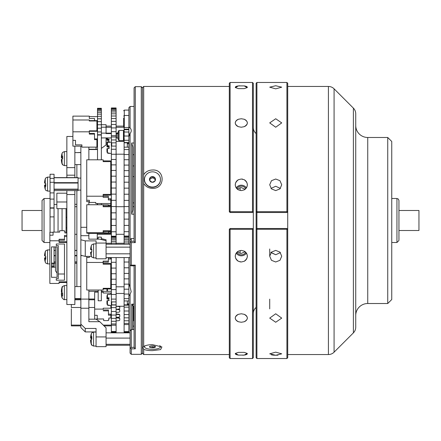 <?xml version="1.0" encoding="UTF-8"?>
<svg xmlns="http://www.w3.org/2000/svg" width="441" height="441" viewBox="0 0 441 441"><rect width="100%" height="100%" fill="white"/><g stroke="black" fill="none" stroke-linecap="round" stroke-linejoin="round"><path stroke-width="0.66" d="M80.863 253.046L80.863 239.777L85.267 240.88L85.267 256.375L80.863 255.273L80.863 253.046M80.863 299.103L88.867 299.103L88.867 308.231L80.863 308.231L80.863 255.273M101.347 124.704L106.072 124.704L106.072 133.121M106.072 137.923L106.072 144.951L101.347 148.385M88.867 233.151L88.867 235.698L80.863 235.698L80.863 239.777M80.863 235.698L80.863 146.153M80.863 327.602L80.863 324.141L85.267 328.451L85.267 331.913L80.863 327.602M80.863 308.231L80.863 324.141M91.381 256.375L85.267 256.375M106.072 336.93L106.072 346.665L96.066 346.665L96.066 336.93L106.072 336.93L106.072 327.861L99.776 321.698L88.867 321.698L88.867 308.231M96.066 336.93L96.066 328.451L85.267 328.451M106.072 243.057L106.072 258.806L96.066 258.806L96.066 243.057L106.072 243.057L106.072 240.731L99.776 239.149L88.867 239.149L88.867 235.698M96.066 243.057L96.066 240.88L85.267 240.88M96.066 331.913L85.267 331.913M97.268 238.311L98.183 238.311M101.347 238.625L106.072 239.766L106.072 240.731M97.511 149.532L88.867 149.532M88.867 204.74L88.867 201.691M88.867 159.807L88.867 147.134M88.867 299.103L88.867 290.024M88.867 319.185L96.066 319.185L99.776 321.698M88.867 149.251L96.066 149.251L96.066 147.134M97.511 149.361L96.066 149.251M50.059 216.889L50.059 208.141L54.056 208.141L54.056 216.889L50.059 216.889L50.059 232.286M50.059 208.141L50.059 174.25L54.056 174.25L54.056 178.379L50.059 178.379M50.059 182.287L54.056 182.287L54.056 178.379M54.056 182.287L54.056 192.899L50.059 192.899M50.059 199.084L54.056 199.084L54.056 192.899M54.056 199.084L54.056 207.865L50.059 207.865M54.056 208.141L54.056 207.865M51.476 263.15L54.056 263.15L54.056 246.905M54.056 232.104L54.056 216.889M54.056 263.15L54.056 264.054L51.476 264.054M51.476 265.846L54.056 265.846L54.056 264.054M54.056 265.846L54.056 266.75L51.476 266.75M42.055 220.291L42.055 200.495L44.056 198.494L44.056 242.506L42.055 240.505L42.055 220.291M62.06 230.676L62.06 208.67M58.058 232.104L58.058 208.67M66.062 232.936L66.062 208.67M398.945 239.937L398.945 230.505L418.95 230.505L418.95 210.495L398.945 210.495L398.945 200.495L398.945 239.937M398.945 218.764L398.945 210.781M62.06 163.352A17.949 17.607 180 0 1 61.371 159.703A17.949 3.5 0 0 1 62.06 158.975L62.06 163.352L62.572 164.267L62.572 164.813L62.06 163.898A17.949 17.607 180 0 1 61.371 160.248L61.42 160.248M62.479 152.619L62.06 153.308L62.06 156.23L62.572 156.048L62.572 158.793L62.06 158.975M62.572 158.413L62.06 158.231A17.949 3.5 0 0 1 61.371 157.503A17.949 17.607 180 0 1 61.42 156.957M62.06 156.23A17.949 3.5 0 0 0 61.371 156.957A17.949 17.607 180 0 1 62.06 153.308M61.371 156.957L62.49 156.957M61.371 157.503L62.479 157.503M78.063 177.607L54.056 177.607L78.063 177.613L78.063 190.606L54.056 190.606L78.063 190.6M91.27 343.804A17.949 17.607 180 0 1 90.576 340.154A17.949 3.5 0 0 1 91.27 339.427L91.27 343.804L91.783 344.713L91.783 345.259L91.27 344.349A17.949 17.607 180 0 1 90.576 340.7L90.631 340.7M91.684 333.071L91.27 333.754L91.27 336.681L91.783 336.5L91.783 339.245L91.27 339.427M91.783 338.859L91.27 338.677A17.949 3.5 0 0 1 90.576 337.949A17.949 17.607 180 0 1 90.631 337.404M91.27 336.681A17.949 3.5 0 0 0 90.576 337.404A17.949 17.607 180 0 1 91.27 333.754M90.576 337.404L91.695 337.404M90.576 337.949L91.684 337.949M91.27 255.967A17.949 17.938 180 0 1 90.576 252.252A17.949 0.667 0 0 1 91.27 252.114L91.27 255.967L91.783 256.899L91.27 256.072A17.949 17.938 180 0 1 90.576 252.357L90.587 252.357M91.27 245.736L91.27 249.314A17.949 0.667 0 0 0 90.576 249.452A17.949 17.938 180 0 1 91.27 245.736L91.783 244.805M91.27 249.314L91.783 249.281L91.783 252.081L91.27 252.114M91.783 249.727L91.27 249.694A17.949 0.667 0 0 1 90.576 249.556A17.949 17.938 180 0 1 90.587 249.452M90.576 249.452L91.761 249.452M90.576 249.556L91.745 249.556M91.728 252.081L91.689 250.901M45.77 190.297L45.258 189.376A17.949 17.756 0 0 1 44.563 185.694A17.949 2.618 0 0 0 45.258 186.24L45.77 186.372L45.77 183.605L45.258 183.467L45.258 179.244L45.677 178.07M45.258 186.24L45.258 189.376M44.602 182.513L44.563 182.513A17.949 17.756 0 0 1 45.258 178.837L45.77 177.916M45.258 183.467A17.949 2.618 0 0 1 44.563 182.927A17.949 17.756 0 0 1 45.258 179.244M45.77 184.608L45.258 184.74A17.949 2.618 0 0 0 44.563 185.286L45.677 185.286M44.602 185.694A17.949 17.756 0 0 1 44.563 185.286M45.715 184.106L45.682 183.588M44.563 185.694L45.699 185.694M42.055 230.505L22.05 230.505L22.05 210.495L42.055 210.495M97.268 239.149L97.268 233.487M97.268 204.74L97.268 203.516M80.863 152.481L76.866 152.603M76.866 164.603L76.866 177.607M76.866 190.606L76.866 286.578M66.861 190.606L66.861 304.522L74.865 304.522L74.865 190.606M74.865 177.607L74.865 175.176L66.861 175.176L66.861 177.607M66.861 175.176L66.861 167.624L74.865 167.624L74.865 146.153M72.903 123.458L72.903 136.478L66.861 136.478L66.861 167.624M74.865 175.176L74.865 167.624M74.865 194.536L66.861 194.536M66.861 208.67L56.861 208.67L56.861 201.984L66.861 201.984M56.861 201.984L56.861 193.197L66.861 193.197M66.062 227.859L66.861 227.859M66.861 281.843L59.077 281.843L59.077 283.442L49.855 283.442L49.855 232.286L53.058 232.286M49.855 235.196L53.058 235.196L53.058 232.104L59.662 232.104L59.662 230.676L64.259 230.676L64.259 231.156L64.86 231.156L64.86 232.936L66.861 232.936L66.861 235.45L64.48 235.45L64.48 239.259L59.077 239.259L59.077 240.792L49.855 240.792M59.077 281.843L66.861 281.832L66.861 242.412L59.077 242.412L59.077 240.792M56.277 245.615L56.277 244.005L64.48 244.005L64.48 280.189L56.277 280.189L56.277 278.585L58.278 278.585L58.278 245.615L56.277 245.615L56.277 244.005M51.476 277.295L51.476 246.905L57.076 246.905L57.076 277.295L51.476 277.295L51.476 267.18L55.478 267.18M53.058 235.196L53.058 233.713M59.077 239.259L59.077 241.767L66.861 241.767M64.48 237.82L64.48 240.224L64.48 239.259L64.48 240.224L59.077 240.224M64.48 235.45L64.48 236.53L66.861 236.53L66.861 235.45M66.861 281.832L66.861 276.606M58.278 245.615L58.278 272.395M56.277 280.189L56.277 278.585M58.278 274.004L64.48 274.004M59.077 282.488L66.861 282.488M57.076 273.183L55.478 270.807L55.478 246.905M57.076 247.263L56.839 246.905M111.353 136.396L111.353 136.975L116.11 136.975L111.353 136.975L111.353 107.968L116.11 107.968L116.11 142.84L111.353 142.84L111.353 139.951L116.11 139.951M111.353 299.103L116.11 299.103L116.11 301.909L111.353 301.909L111.353 257.583M111.353 304.428L111.705 304.428M111.353 332.834L111.353 305.001L116.11 305.001L116.11 332.834M110.851 307.62L110.851 305.459L110.851 307.62L116.11 307.625M111.353 311.484L116.11 311.484M111.353 315.061L116.11 315.061M111.353 318.336L116.11 318.336M111.353 321.302L116.11 321.302M111.353 323.953L116.11 323.953M103.255 325.105L116.11 325.111M111.353 325.188L116.11 325.188M111.353 331.505L116.11 331.505M111.353 331.654L116.11 331.654M111.353 332.04L116.11 332.04M111.353 332.156L116.11 332.156M111.353 332.205L116.11 332.205M111.353 332.249L116.11 332.249M111.353 108.067L116.11 108.067M111.353 108.519L116.11 108.519M111.353 109.324L116.11 109.324M111.353 110.482L116.11 110.482M111.353 111.981L116.11 111.981M111.353 113.822L116.11 113.822M111.353 116.005L116.11 116.005M111.353 118.513L116.11 118.513M111.353 121.341L116.11 121.341M111.353 124.483L116.11 124.483M111.353 127.923L116.11 127.923M111.353 131.661L116.11 131.661M111.353 143L111.705 143M111.353 143.788L111.705 143.788L111.353 143.794M111.353 244.22L111.353 146.098L116.11 146.098L116.11 244.22M108.85 142.195L111.353 142.195L111.353 149.262L116.11 149.262L116.11 141.396L124.108 141.396L124.108 140.282L128.877 140.282M111.353 154.262L116.11 154.262M111.353 159.471L116.11 159.471M111.353 164.868L116.11 164.868M111.353 170.441L116.11 170.441M111.353 176.174L116.11 176.174M111.353 182.045L116.11 182.045M111.353 188.037L116.11 188.037M111.353 194.134L116.11 194.134M111.353 200.313L116.11 200.313M111.353 206.553L116.11 206.553M111.353 212.838L116.11 212.838M111.353 219.149L116.11 219.149M111.353 225.461L116.11 225.461M111.353 231.762L116.11 231.762M111.353 236.211L116.11 236.211M111.353 236.547L116.11 236.547M111.353 236.69L116.11 236.69M111.353 237.247L116.11 237.247M111.353 238.372L116.11 238.372M111.353 239.761L116.11 239.761M111.353 241.37L116.11 241.37M111.353 243.134L116.11 243.134M111.353 262.279L116.11 262.279L116.11 306.258L124.108 306.258L124.108 307.162L128.877 307.162M116.11 257.583L116.11 262.279M111.353 268.078L116.11 268.078M110.752 273.729L116.11 273.723M111.353 279.197L116.11 279.197M111.353 284.495L116.11 284.495M111.353 289.583L116.11 289.583M111.353 294.461L116.11 294.461M111.353 135.674L116.11 135.674M111.353 139.951L111.353 136.975M103.15 230.726L110.752 230.726L110.752 206.741L103.15 206.741L103.15 204.74L86.745 204.74L86.745 232.721L103.15 232.721L103.15 230.726L111.353 230.726M110.752 231.911L110.752 233.487L89.347 233.377L86.745 233.151L86.745 232.721M108.354 205.137L110.752 205.137L110.752 205.941M110.752 233.113L103.15 232.721M86.745 231.492L86.745 231.15M86.745 231.883L86.745 230.081M86.745 230.423L86.745 206.168M86.745 211.878L86.745 211.597M108.354 205.941L108.354 204.856L103.15 204.856M103.15 206.741L103.15 205.941L111.353 205.941M103.15 231.635L108.354 231.525M110.752 207.127L111.353 207.127M111.353 206.741L110.752 206.741M110.752 211.024L111.353 211.024M111.353 211.823L110.752 211.823M111.353 212L110.752 212M110.752 215.026L111.353 215.026M111.353 215.825L110.752 215.825M111.353 215.996L110.752 215.996M110.752 219.023L111.353 219.023M111.353 219.822L110.752 219.822M111.353 219.993L110.752 219.993M110.752 223.019L111.353 223.019M111.353 223.819L110.752 223.819M111.353 223.989L110.752 223.989M110.752 227.016L111.353 227.016M111.353 227.815L110.752 227.815M111.353 227.991L110.752 227.991M103.15 231.525L111.353 231.525M108.354 231.635L108.354 232.837M111.353 231.911L108.354 231.911M103.15 288.706L103.15 288.304L110.752 288.304L110.752 264.17L103.15 264.17L103.15 262.45L86.745 262.45L86.745 290.024L103.15 290.024L103.15 288.304L103.15 288.971L111.353 288.971M110.752 257.583L110.752 258.994M111.353 264.153L103.15 264.153M86.745 262.45L86.745 257.472L89.347 257.472L89.347 256.375M86.745 259.198L86.745 256.375M86.745 286.352L86.745 256.91M86.745 260.868L86.745 259.319M86.745 265.278L86.745 262.538M86.745 283.194L86.745 279.947M86.745 286.396L86.745 284.974M110.752 257.88L108.354 257.88L108.354 261.127L103.15 261.127L103.15 262.45M110.752 288.282L111.353 288.282M111.353 283.811L110.752 283.811M110.752 266.144L111.353 266.144M111.353 266.833L110.752 266.833M111.353 267.56L110.752 267.56M110.752 269.594L111.353 269.594M111.353 270.283L110.752 270.283M111.353 271.011L110.752 271.011M110.752 273.04L111.353 273.04M111.353 274.456L110.752 274.456M110.752 276.485L111.353 276.485M111.353 277.18L110.752 277.18M89.347 256.557L89.347 257.472M103.15 262.163L108.354 262.163L108.354 261.127M103.15 263.459L111.353 263.459M111.353 258.994L108.354 258.994M103.15 194.393L110.752 194.393L110.752 161.626L103.15 161.626L103.15 159.807L86.745 159.807L86.745 196.217L103.15 196.217L103.15 194.393L111.353 194.409M110.752 198.786L110.752 203.516L95.747 203.516L95.747 202.436L89.347 202.436L89.347 200.28L86.745 200.28L86.745 196.217M110.752 199.949L108.354 199.949L108.354 197.292L103.15 197.292L103.15 196.217M89.347 201.691L86.745 201.691L86.745 198.461M86.745 198.522L86.745 196.884M86.745 200.12L86.745 163.054M86.745 164.51L86.745 163.352M86.745 173.142L86.745 170.491M86.745 195.17L86.745 192.932M108.354 160.915L103.15 160.882L103.15 161.626L103.15 160.915L111.353 160.915M110.752 165.292L111.353 165.292M111.353 161.643L110.752 161.643M110.752 171.455L111.353 171.455M111.353 172.183L110.752 172.183M111.353 173.842L110.752 173.842M110.752 175.099L111.353 175.099M111.353 175.827L110.752 175.827M111.353 177.486L110.752 177.486M110.752 178.737L111.353 178.737M111.353 179.465L110.752 179.465M111.353 181.124L110.752 181.124M110.752 182.376L111.353 182.376M111.353 183.109L110.752 183.109M111.353 184.768L110.752 184.768M110.752 186.019L111.353 186.019M111.353 186.747L110.752 186.747M111.353 188.406L110.752 188.406M110.752 189.658L111.353 189.658M111.353 190.391L110.752 190.391M111.353 192.044L110.752 192.044M110.752 193.301L111.353 193.301M111.353 194.029L110.752 194.029M111.353 199.326L110.752 199.326M103.15 195.137L111.353 195.137M89.347 200.616L89.347 200.28M103.15 196.201L108.354 196.201L108.354 197.292M111.353 198.786L108.354 198.786M74.865 299.026L80.863 299.026M88.867 299.026L94.65 299.026M111.353 291.319L101.347 291.319M98.183 291.319L88.867 291.319M116.11 309.433L119.053 308.987A0.799 0.75 180 0 0 119.754 308.242L119.754 307.316A0.799 0.75 180 0 0 119.053 306.572L116.11 306.28M116.11 312.432L119.053 312.14A0.799 0.75 180 0 0 119.754 311.396L119.754 310.47A0.799 0.75 180 0 0 119.053 309.725L116.551 309.433M117.686 309.147L119.053 309.306A0.799 0.75 -0 0 1 119.754 310.051L119.754 310.47M119.754 310.977L119.754 311.396L119.754 310.977M119.693 306.258A0.799 0.75 -0 0 1 119.754 306.545L119.754 307.471M71.343 304.522L71.343 307.487L80.863 307.487M88.867 307.487L94.65 307.487M110.851 307.487L111.353 307.487M94.65 299.781L88.867 299.781M80.863 299.781L74.865 299.781M71.343 325.805L71.343 308.783M116.11 317.895L116.551 317.895L116.551 317.476L116.11 317.476M116.11 320.894L119.053 320.601A0.799 0.75 180 0 0 119.754 319.857L119.754 318.931A0.799 0.75 180 0 0 119.053 318.187L116.551 317.895M116.551 317.476L119.053 317.768A0.799 0.75 -0 0 1 119.754 318.512L119.754 318.931M119.754 319.438L119.754 319.857L119.754 319.438M116.11 309.279L116.551 309.279M119.754 307.818A0.799 0.75 -0 0 1 119.754 307.824L119.754 308.242L119.754 307.818M119.379 306.258A0.799 0.75 -0 0 1 119.754 306.897L119.754 307.316M119.754 315.932L119.754 316.357A0.799 0.75 180 0 1 119.053 317.101L116.11 317.393M116.11 313.97L119.053 314.268A0.799 0.75 -0 0 1 119.754 315.006L119.754 315.431A0.799 0.75 180 0 0 119.053 314.687L116.551 314.394L116.551 313.97M116.11 314.394L116.551 314.394M119.754 316.357L119.754 315.006M111.353 192.386L110.752 192.386M111.353 188.616L110.752 188.616M111.353 184.84L110.752 184.84M111.353 178.368L110.752 178.368M111.353 204.293L110.752 204.31M110.752 202.314L110.752 202.987M110.752 205.137L110.752 203.516M110.752 202.805L111.353 202.805M111.353 203.499L110.752 203.499M111.353 308.209L103.249 308.209L103.249 309.097L94.65 309.097L94.65 292.135L98.183 292.135M110.851 293.607L110.851 294.257L110.851 293.607L111.353 293.607M101.347 292.135L103.249 292.135L103.249 293.017L111.353 293.017M103.249 308.209L103.249 309.097M111.353 314.157L108.453 314.157L108.453 309.968L103.249 309.968M103.652 318.964L94.65 319.108L94.65 315.315L97.246 315.315L97.246 318.964L103.652 318.964L103.652 320.585L108.249 320.585L108.249 320.045L108.85 320.045L108.85 318.016L110.851 318.016L110.851 314.157M94.65 315.315L94.65 309.097M103.249 310.855L108.453 310.855L108.453 315.177L110.851 315.177M108.453 310.855L108.453 309.968M108.453 314.157L108.453 315.177M97.246 315.315L97.246 317.487M111.353 316.131L110.851 316.131M134.081 238.526L131.28 238.526L131.28 241.249L134.081 241.249L134.081 87.869L135.277 86.668L135.277 242.616L131.28 242.616L130.679 241.933L130.078 242.434L130.078 287.036L128.877 283.569L128.899 296.016M124.108 140.282L124.108 129.169L128.877 129.169L128.877 136.682L130.078 133.551L130.078 239.711L131.28 238.526M128.877 300.949L124.108 300.949L124.108 298.673L128.877 298.673M124.108 306.258L124.108 294.053L128.877 294.053M124.108 294.053L124.108 289.202L128.877 289.202M124.108 289.202L124.108 284.136L128.877 284.136M124.108 284.136L124.108 278.866L128.877 278.866M124.108 278.866L124.108 273.414L128.877 273.414M124.108 273.414L124.108 267.792L128.877 267.792M124.108 267.792L124.108 262.026L128.877 262.026M124.108 262.026L124.108 257.583M124.108 244.22L124.108 242.947L128.877 242.947M124.108 242.947L124.108 241.084L128.877 241.084M124.108 241.084L124.108 239.391L128.877 239.391M124.108 239.391L124.108 237.925L128.877 237.925M124.108 237.925L124.108 236.74L128.877 236.74M124.108 236.74L124.108 236.067L128.877 236.067M124.108 236.067L124.108 231.668L128.877 231.668M124.108 231.668L124.108 225.401L128.877 225.401M124.108 225.401L124.108 219.111L128.877 219.111M124.108 219.111L124.108 212.832L128.877 212.832M124.108 212.832L124.108 206.575L128.877 206.575M124.108 206.575L124.108 200.363L128.877 200.363M124.108 200.363L124.108 194.211L128.877 194.211M124.108 194.211L124.108 188.147L128.877 188.147M124.108 188.147L124.108 182.183L128.877 182.183M124.108 182.183L124.108 176.334L128.877 176.334M124.108 176.334L124.108 170.628L128.877 170.628M124.108 170.628L124.108 165.083L128.877 165.083M124.108 165.083L124.108 159.708L128.877 159.708M124.108 159.708L124.108 154.526L128.877 154.526M124.108 154.526L124.108 149.549L128.877 149.549M124.108 141.396L124.108 149.549L124.108 147.162L128.877 147.162M127.311 143.794L128.877 143.794L127.311 143.794M127.311 143.011L128.877 143.011M124.108 142.548L128.877 142.548M124.108 136.021L128.877 136.021M124.108 132.024L128.877 132.024M124.108 129.704L128.877 129.704M124.108 129.384L128.877 129.384M124.108 129.169L124.108 127.449M128.877 332.282L124.108 332.282L128.877 332.536M124.108 332.282L124.108 331.676L128.877 331.676M124.108 331.676L128.877 331.632M124.108 331.632L128.877 331.56M124.108 331.56L124.108 324.57L128.877 324.57M124.108 324.57L124.108 323.413L128.877 323.413M124.108 323.413L124.108 320.778L128.877 320.778M124.108 320.778L124.108 317.823L128.877 317.823M124.108 317.823L124.108 314.56L128.877 314.56M124.108 314.56L124.108 311.004L128.877 311.004M124.108 311.004L124.108 307.162M124.108 305.183L128.877 305.183M124.108 305.007L128.877 305.007M127.311 304.428L128.877 304.428M119.059 130.442L118.26 131.242L118.26 139.803L119.059 140.602L119.059 130.442L123.458 130.442L124.108 130.773M124.263 131.661L123.458 130.889L123.458 130.53L124.263 131.297M124.263 139.053L123.458 139.648L123.458 138.838L124.263 138.242M124.263 135.189L123.458 135.018L123.458 133.844L124.263 134.02M123.458 138.954L123.458 130.889M123.458 140.514L124.263 139.742M124.108 134.709L123.458 134.709M97.511 159.807L97.511 108.288L101.347 108.288L101.347 159.807M101.347 203.516L101.347 204.74M97.511 204.74L97.511 203.516M97.511 135.012L101.347 135.012M97.511 134.814L101.347 134.814M97.511 134.742L101.347 134.742M97.511 131.925L101.347 131.925M97.511 128.199L101.347 128.199M97.511 124.764L101.347 124.764M97.511 121.628L101.347 121.628M97.511 118.805L101.347 118.805M97.511 116.303L101.347 116.303M97.511 114.131L101.347 114.131M97.511 112.29L101.347 112.29M97.511 110.796L101.347 110.796M97.511 109.638L101.347 109.638M97.511 108.839L101.347 108.839M97.511 108.387L101.347 108.387M89.308 130.828L96.91 130.828L96.91 120.977L89.308 120.977L89.308 119.991L72.903 119.991L72.903 131.815L89.308 131.815L89.308 130.828M96.91 138.921L96.91 147.134L81.905 147.134L81.905 144.874L75.505 144.874L75.505 140.348L72.903 140.348L72.903 131.815M96.91 130.828L89.308 130.867M96.91 139.648L94.506 139.648L94.506 134.081L89.308 134.081L89.308 131.815M81.905 144.874L81.905 146.153L72.903 146.153L72.903 139.362M72.903 138.364L72.903 137.476M72.903 144.268L72.903 116.126L89.308 116.126L89.308 118.508L89.308 116.639L97.511 116.639M72.903 130.134L72.903 124.56M72.903 136.291L72.903 131.589M89.308 120.977L89.308 120.619L97.511 120.619M96.91 130.867L97.511 130.867M96.91 128.673L97.511 128.673M97.511 121.01L96.91 121.01M96.91 140.447L97.511 140.447M97.511 140.839L96.91 140.839M96.91 142.415L97.511 142.415M97.511 142.812L96.91 142.812M97.511 146.291L96.91 146.291M89.308 131.258L97.511 131.258M75.505 143.887L75.505 140.348M89.308 133.485L94.506 133.485L94.506 134.081M97.511 138.921L94.506 138.921M94.506 118.987L94.506 120.619L94.506 118.508L89.308 118.508M72.903 125.911L72.903 125.117M111.705 142.84L111.705 146.098M124.108 142.796L127.311 142.796L127.311 147.162M111.705 301.909L111.705 304.858L116.11 304.858M127.311 300.949L127.311 304.858L124.108 304.858M98.183 239.149L98.183 237.137L101.347 237.137L101.347 239.546M101.347 290.024L101.347 300.779L98.183 300.779L98.183 290.024M64.353 299.582L64.353 285.581C62.39 286.529 61.624 287.091 62.06 287.273A18.004 18.004 0 0 0 61.795 288.227A17.949 16.995 180 0 1 62.06 287.284L62.572 286.402L62.06 288.182L62.06 292.901L62.572 293.199L62.572 295.85L62.06 295.553L62.06 297.879A17.949 16.995 180 0 1 61.795 296.936A18.004 18.004 0 0 0 62.06 297.89C63.532 299.483 64.298 300.045 64.353 299.582L66.861 299.582L66.861 294.831M62.06 288.182A17.949 16.995 180 0 0 61.371 291.705A17.949 5.772 0 0 0 62.06 292.901M61.795 296.936A17.949 16.995 180 0 1 61.371 294.356A17.949 5.772 0 0 0 62.06 295.553M61.371 294.356L62.479 294.356M61.795 288.227A17.949 16.995 180 0 0 61.371 290.806L61.47 290.806M61.795 292.581A17.949 5.772 0 0 0 61.371 293.458A17.949 16.995 180 0 0 61.47 294.356M61.371 293.458L62.539 293.458M45.677 250.863L45.258 252.031L45.258 256.26A17.949 2.618 180 0 1 44.563 255.714A17.949 17.756 180 0 1 45.258 252.031M44.602 258.487A17.949 17.756 180 0 1 44.563 258.073A17.949 2.618 180 0 1 45.258 257.533L45.77 257.395M45.715 256.894L45.682 256.375M45.77 250.703L45.258 251.624A17.949 17.756 180 0 0 44.563 255.306L44.602 255.306M45.258 256.26L45.77 256.392L45.77 259.165L45.258 259.027L45.258 262.163L45.77 263.084M45.258 259.027A17.949 2.618 180 0 1 44.563 258.487A17.949 17.756 180 0 0 45.258 262.163M44.563 258.073L45.677 258.073M44.563 258.487L45.699 258.487M353.39 332.872A8.004 8.004 0 0 0 355.733 327.211L355.733 113.789A8.004 8.004 0 0 0 353.39 108.128L334.074 88.812L334.074 352.188L353.39 332.872L353.39 108.128M367.739 137.482L367.739 303.518L387.744 303.518L387.744 137.482L367.739 137.482A12.001 12.001 0 0 1 355.733 125.476M367.739 303.518A12.001 12.001 0 0 0 355.733 315.524M387.744 137.482L391.746 141.478L391.746 299.522L387.744 303.518M287.719 354.536L328.413 354.536A8.004 8.004 0 0 0 334.074 352.188M287.719 86.464L328.413 86.464A8.004 8.004 0 0 1 334.074 88.812M287.719 83.266L287.719 211.697L286.915 211.702L286.915 82.467L287.719 83.266M256.91 358.533L256.111 357.734L256.111 83.266L256.91 82.467L256.91 211.702L286.915 211.702L286.915 212.496L256.91 212.496L256.91 228.504L286.915 228.504L286.915 229.254L287.719 229.303L287.719 357.734L286.915 358.533L286.915 229.254L256.91 229.254L256.91 358.533L286.915 358.533M256.111 229.303L256.91 229.254L256.91 228.504L256.111 229.303M275.713 88.85L281.716 87.169L275.713 85.741L269.71 87.169L275.713 88.85M275.713 127.229L281.716 122.896L275.713 118.745L269.71 122.896L275.713 127.229M275.713 190.606L279.958 188.891L281.716 184.773L279.958 180.694L275.713 179.013L271.469 180.694L269.71 184.773L271.469 188.891L275.713 190.606M271.028 188.412L275.713 186.262L280.399 188.412M275.713 261.987L279.958 260.311L281.716 256.227L279.958 252.109L275.713 250.394L271.469 252.114L269.71 256.227L271.469 260.306L275.713 261.987M280.399 252.588L275.713 254.738L271.028 252.588M275.713 322.255L281.716 318.104L275.713 313.772L269.71 318.104L275.713 322.255M278.012 355.159L275.713 355.259L281.716 353.831L275.713 352.15L269.71 353.831L275.713 355.259L273.414 355.159M256.91 82.467L286.915 82.467M273.387 355.154L271.469 354.867M253.31 313.523A8.004 8.004 0 0 1 256.111 307.443M253.31 127.477A8.004 8.004 0 0 0 256.111 133.557M159.648 345.733A8.004 2.475 0 0 1 159.874 345.887A8.004 2.475 0 0 1 160.485 346.83A8.004 2.475 0 0 1 154.041 349.255A8.004 2.475 0 0 1 145.089 347.778A8.004 2.475 0 0 1 144.483 346.83A8.004 2.475 0 0 1 145.315 345.733M160.485 346.064A8.004 2.475 0 0 1 160.485 346.069L160.485 346.83M154.863 346.268L154.863 347.398A3.004 0.926 0 0 1 153.633 347.69A3.004 0.926 0 0 1 152.09 347.751L149.708 347.188L150.1 346.268A3.004 0.926 0 0 1 152.873 345.909A3.004 0.926 0 0 1 155.26 346.477L154.863 347.398L153.479 347.012L152.09 347.751A3.004 0.926 0 0 1 149.708 347.188A3.004 0.926 0 0 1 149.554 346.626A3.004 0.926 0 0 1 150.1 346.268M159.874 176.538A8.004 7.613 180 0 1 160.485 179.454A8.004 7.613 180 0 1 154.041 186.918A8.004 7.613 180 0 1 145.089 182.365A8.004 7.613 180 0 1 144.483 179.454A8.004 7.613 180 0 1 150.921 171.99A8.004 7.613 180 0 1 159.874 176.538M160.485 179.575A8.004 7.613 180 0 1 160.485 179.702A8.004 7.613 180 0 1 152.481 187.309A8.004 7.613 180 0 1 145.089 182.613A8.004 7.613 180 0 1 144.483 179.702A8.004 7.613 180 0 1 144.483 179.575M154.863 181.19A3.004 2.855 180 0 1 152.09 182.282L149.708 180.545L150.1 177.712L152.873 176.62L155.26 178.357L154.863 181.19L152.09 182.282A3.004 2.855 180 0 1 150.1 177.712A3.004 2.855 180 0 1 155.26 178.357A3.004 2.855 0 0 1 154.863 181.19M143.683 349.316C145.695 350.187 148.634 350.623 152.481 350.628L160.596 349.608L161.908 346.935L152.481 344.658C148.628 344.724 145.695 345.331 143.683 346.483C142.884 346.769 142.884 347.712 143.683 349.316L143.683 354.536L142.482 353.335L142.482 87.665L143.683 86.464L143.683 174.746C145.695 171.681 148.628 170.105 152.481 170.005C165.303 169.129 165.347 188.985 152.481 188.373C148.634 188.257 145.695 186.62 143.683 183.467L143.683 346.483L143.358 346.665M143.683 174.746L143.683 183.467M143.683 354.536L229.303 354.536M253.31 229.303L253.31 357.734L252.506 358.533L252.506 229.298L230.103 229.298L230.103 228.504L252.506 228.504L253.31 229.303L253.31 83.266L252.506 82.467L252.506 211.702L252.897 212.11L253.31 211.697M143.683 86.464L229.303 86.464M244.204 261.276L241.304 261.987L238.405 261.276C234.204 257.924 234.204 254.545 238.405 251.127L241.304 250.394L244.204 251.127C248.404 254.529 248.404 257.913 244.204 261.276A6.003 5.799 180 0 0 244.204 251.127M244.204 321.748L241.304 322.255L238.405 321.748C234.204 319.361 234.204 316.886 238.405 314.317L241.304 313.772L244.204 314.317C248.404 316.875 248.404 319.356 244.204 321.748A6.003 4.245 180 0 0 247.307 318.033A6.003 4.245 180 0 0 244.204 314.317M244.204 355.093L238.405 355.093L235.433 353.401L238.405 352.376L244.204 352.376L247.175 353.401L244.204 355.093A6.003 1.555 180 0 0 247.307 353.737A6.003 1.555 180 0 0 247.131 353.362M230.103 358.533L229.303 357.734L229.303 229.303L230.103 229.298L230.103 358.533L252.506 358.533M230.103 82.467L230.103 211.702L229.303 211.697L229.303 83.266L230.103 82.467L252.506 82.467M239.805 85.786L238.945 85.846M235.483 87.643A6.003 1.555 0 0 1 235.301 87.263A6.003 1.555 0 0 1 238.405 85.907L244.204 85.907L247.175 87.599L244.204 88.624L238.405 88.624L235.433 87.599L238.405 85.907L236.238 86.348M242.71 179.167L242.131 179.063M239.898 261.833L240.483 261.937M242.743 355.22L243.664 355.154M238.405 119.252A6.003 4.245 0 0 0 235.301 122.967A6.003 4.245 0 0 0 238.405 126.683C234.21 124.119 234.21 121.639 238.405 119.252L241.304 118.745L244.204 119.252C248.404 121.639 248.404 124.114 244.204 126.683A6.003 4.245 0 0 0 247.307 122.967A6.003 4.245 0 0 0 244.204 119.252M244.204 126.683L241.304 127.229L238.405 126.683M245.725 188.726A5 4.829 -0 0 0 236.889 188.726M241.304 187.585L240.125 187.723L241.304 187.585L245.119 189.277M238.405 179.724A6.003 5.799 -0 0 0 238.405 189.873C234.21 186.46 234.21 183.076 238.405 179.724L241.304 179.013L244.204 179.724C248.404 183.07 248.404 186.455 244.204 189.873A6.003 5.799 -0 0 0 244.204 179.724M244.204 189.873L241.304 190.606L238.405 189.873M246.381 187.894A6.003 5.799 -0 0 0 236.227 187.894M236.889 252.274A5 4.829 180 0 0 245.725 252.274M245.119 251.723L241.304 253.415L240.125 253.277L237.379 251.817M236.227 253.106A6.003 5.799 180 0 0 246.381 253.106M247.125 87.643A6.003 1.555 0 0 0 247.307 87.263A6.003 1.555 0 0 0 244.204 85.907M109.125 305.409L109.125 305.078L107.461 305.078L107.461 300.608L109.125 300.608L108.767 299.196L109.125 297.829L107.461 297.829L107.461 294.307L109.125 294.307L109.125 294.638L109.125 294.307M108.85 299.858L108.773 300.608M108.773 299.108L107.35 299.07A17.949 2.111 180 0 1 106.943 298.871L106.943 298.303L108.916 298.303M109.125 153.347L108.767 153.358L109.125 153.016L107.461 153.016L107.461 148.545L109.125 148.545L109.125 145.767L107.461 145.767L107.461 142.245L109.125 142.245L108.767 142.234L109.125 142.575M108.773 153.347L107.35 153.044A17.949 17.827 0 0 1 106.943 151.39L106.943 148.782A17.949 2.111 180 0 1 107.35 148.584L107.461 153.016M108.85 147.796L108.773 148.545M108.773 147.046L107.35 147.007A17.949 2.111 180 0 1 106.943 146.809L108.828 146.572M108.85 141.142L108.773 141.892M106.943 144.201A17.949 17.827 0 0 1 107.35 142.548L107.35 145.8A17.949 2.111 180 0 0 106.943 145.999L106.943 142.129A17.949 2.111 0 0 1 107.35 141.93L107.35 142.548L107.461 141.892L109.125 141.892L108.767 140.481L109.125 139.113L107.461 139.113L107.461 137.923M123.651 118.012L123.651 126.837L123.651 118.012M109.054 291.319L107.461 291.176L107.461 288.971M131.677 329.548L131.677 304.136L132.879 306.148L132.879 329.548M131.677 142.989L132.879 147.051L132.879 209.933L131.677 214.199L131.677 142.989L134.081 142.989M128.877 126.947L128.877 107.676L130.078 106.474L130.078 127.896L128.877 126.947L128.877 129.169M130.078 133.551C131.644 131.55 131.644 129.671 130.078 127.896L129.781 127.543M130.078 287.036L131.181 291.71L130.078 294.274L130.078 353.131L131.28 354.332L141.28 354.332L141.28 86.668L135.277 86.668M128.877 332.834L128.877 296.032L130.078 294.274M134.081 329.548L131.28 329.548L130.078 331.037M131.28 242.616L131.28 265.151L135.277 265.151L135.277 348.831L131.28 348.831L131.28 354.332M130.078 242.434L130.078 239.711M131.28 329.548L131.28 347.337L134.081 347.337L134.081 265.862L131.28 265.862L130.679 265.504L131.28 265.151M130.078 264.732L130.679 265.504M131.28 348.831L130.078 347.684M131.28 347.337L130.679 348.087M135.277 348.831L134.081 347.337M135.277 242.616L134.081 241.249M130.679 241.933L131.28 241.249M134.081 265.862L135.277 265.151M133.678 320.833L134.081 320.816L133.678 320.833L133.678 306.269M134.081 304.136L131.677 304.152M128.877 283.569L128.877 257.583M128.877 244.22L128.877 136.682M128.877 131.39L129.274 135.767M132.879 304.169L132.879 306.148M130.078 253.823L106.072 253.823M130.078 247.142L106.072 247.142M130.078 257.583L106.072 257.583M130.078 244.22L106.072 244.22M124.108 243.272L116.11 243.272M111.353 243.272L106.072 243.272M123.651 126.12L116.11 126.12M111.353 126.12L106.072 126.12M123.844 127.289L116.11 127.289M111.353 127.289L106.072 127.289M118.001 133.59L116.11 133.59M111.353 133.59L106.072 133.59M106.943 138.717L106.072 138.717M130.078 332.834L106.072 332.834M130.078 338.093L106.072 338.093M130.078 344.316L106.072 344.316M130.078 345.275L106.072 345.275M106.943 291.319L106.943 289.61A17.949 17.827 180 0 1 107.08 288.971M107.108 291.319A17.949 2.111 0 0 1 107.35 291.209L107.461 291.176M107.35 288.971L107.35 291.209M108.916 139.588L106.943 139.588L106.943 140.155A17.949 2.111 0 0 0 107.35 140.354L108.773 140.392M106.943 139.588L106.943 137.923M106.943 139.345A17.949 2.111 0 0 1 107.35 139.147L107.461 139.113M107.35 137.923L107.35 139.147M106.943 139.918L108.828 139.918M109.125 142.245L108.767 142.234M106.943 151.059A17.949 17.827 0 0 0 107.35 152.718M106.943 145.999L106.943 146.572M106.943 146.241L108.916 146.241M111.353 299.196L111.353 305.459L108.85 305.459M107.461 300.608L107.35 304.781A17.949 17.827 180 0 1 106.943 303.121L106.943 303.447A17.949 17.827 180 0 0 107.35 305.106L108.773 305.409M106.943 303.121L106.943 300.845A17.949 2.111 180 0 1 107.35 300.646M106.943 298.061L106.943 296.264A17.949 17.827 180 0 1 107.35 294.61L107.35 297.862A17.949 2.111 180 0 0 106.943 298.061L106.943 298.303M106.943 298.634L108.828 298.634M107.35 294.61L107.461 294.307M107.461 305.078L107.35 304.781M238.405 251.127A6.003 5.799 180 0 0 238.405 261.276M238.405 314.317A6.003 4.245 180 0 0 235.301 318.033A6.003 4.245 180 0 0 238.405 321.748M235.483 353.357A6.003 1.555 180 0 0 235.301 353.737A6.003 1.555 180 0 0 238.405 355.093M229.303 211.697L230.103 212.496L230.103 211.702L252.506 211.702M230.103 228.504L229.303 229.303M252.897 212.11L252.506 212.496L230.103 212.496M237.379 189.183L240.125 187.723L240.125 190.49M252.897 228.89L252.506 229.298M144.483 346.069A8.004 2.475 0 0 1 144.483 346.064L144.483 346.83M149.846 180.683L150.1 178.842L152.873 177.756L155.26 179.487M152.873 177.756L152.873 176.62M150.1 178.842L150.1 177.712M152.09 345.909L152.09 347.751M154.863 347.398A3.004 0.926 180 0 0 155.408 346.626A3.004 0.926 180 0 0 155.26 346.477M270.813 252.313L275.713 254.738M256.111 211.697L256.91 211.702L256.91 212.496L256.111 211.697M286.915 212.496L287.719 211.697L287.719 229.303L286.915 228.504M240.125 250.51L240.125 253.277M106.072 127.201L101.347 127.201M82.302 255.631L80.863 255.631M80.863 227.308L86.745 227.308M391.746 198.494L396.944 198.494L396.944 242.506L398.945 240.505M62.55 152.421L64.353 151.599L64.353 165.607L66.861 165.607M78.063 189.41L54.056 189.41M78.063 177.745L54.056 177.745M54.056 182.657L78.063 182.657M78.063 183.048L54.056 183.048M54.056 189.15L78.063 189.15M91.756 332.867L93.564 332.051L93.564 346.053L96.066 346.053M91.689 244.799L93.564 243.901L93.564 257.908L96.066 257.908M45.715 177.96L47.551 177.106L47.551 191.107L50.059 191.107M119.053 309.725L119.053 309.306M119.754 306.545L119.754 306.964M80.863 325.105L71.343 325.105M119.053 318.187L119.053 317.768M119.053 306.572L119.053 306.258M119.053 314.268L119.053 314.687M116.11 137.923L117.058 137.923L117.058 133.121C117.681 133.061 118.078 132.658 118.26 131.92M119.059 140.602L123.458 140.602L123.458 139.648M54.056 250.4L55.478 250.4L54.056 250.394M74.865 250.4L76.866 250.4L74.865 250.394M76.866 250.532L74.865 250.532M55.478 250.532L54.056 250.532M54.056 255.449L55.478 255.449M74.865 255.449L76.866 255.449M76.866 255.841L74.865 255.841M55.478 255.841L54.056 255.841M54.056 261.943L55.478 261.943M74.865 261.943L76.866 261.943M54.056 263.387L55.478 263.387L54.056 263.393M74.865 263.387L76.866 263.387L74.865 263.393M76.866 262.202L74.865 262.202M55.478 262.202L54.056 262.202M45.715 250.747L47.551 249.893L47.551 263.894L49.855 263.894M328.413 354.536L328.413 86.464M128.877 110.09L124.29 110.09L124.29 127.477L123.651 126.837M132.879 326.125L134.081 326.125M134.081 214.199L131.677 214.199M134.081 176.593L132.879 176.593M132.879 202.893L134.081 202.893M134.081 154.692L132.879 154.692M132.879 165.937L134.081 165.937M134.081 308.061L132.879 308.077M78.063 190.104L80.863 190.104M74.865 286.578L80.863 286.578M74.865 204.315L76.866 204.315M74.865 164.603L80.863 164.603M74.865 152.603L80.863 152.603M74.865 298.585L80.863 298.585M78.063 178.103L80.863 178.103M50.059 198.494L44.056 198.494M56.861 204.497L54.056 204.497M49.855 242.506L44.056 242.506M396.944 198.494L398.361 199.078L398.945 200.495M391.746 242.506L396.944 242.506M64.353 151.599L66.861 151.599M62.55 164.785L64.353 165.607M93.564 332.051L96.066 332.051M91.756 345.237L93.564 346.053M93.564 243.901L96.066 243.901M91.689 257.004L93.564 257.908M45.715 190.253L47.551 191.107M47.551 177.106L50.059 177.106M71.343 325.882L80.863 325.882M104.048 325.882L111.353 325.882M101.347 133.121L111.353 133.121M116.11 133.121L117.058 133.121M101.347 137.923L111.353 137.923M117.058 137.923C117.681 137.983 118.078 138.386 118.26 139.124M123.458 140.602L124.108 140.271M116.11 154.196L124.108 154.196M116.11 293.458L124.108 293.458M116.11 286.804L124.108 286.804M64.353 285.581L66.861 285.581M66.062 217.319L66.861 217.319M47.551 249.893L49.855 249.893M45.715 263.04L47.551 263.894M74.865 206.697L76.866 206.697M116.11 206.697L124.108 206.697M108.85 294.257L111.353 294.257M108.85 153.396L111.353 153.396M124.29 110.09L123.651 110.735M123.651 116.115L124.29 115.476L128.877 115.476M142.482 353.131L141.28 354.332M142.482 87.869L141.28 86.668M130.078 106.474L134.081 106.474M132.879 206.642L134.081 206.642M132.879 306.269L134.081 306.269M124.29 127.477L128.877 127.477M111.353 303.86L111.705 303.86M127.311 303.86L128.877 303.86M74.865 234.303L76.866 234.303M97.268 234.303L111.353 234.303M116.11 234.303L124.108 234.303M269.71 248.983L269.71 256.227M269.71 299.141L269.71 308.871"/></g></svg>
